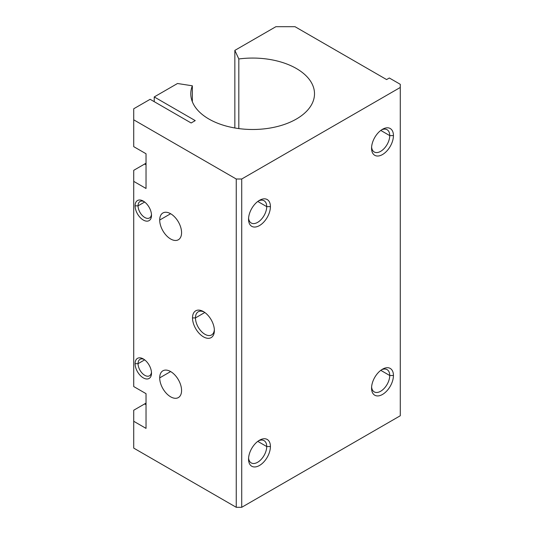 <?xml version="1.0" encoding="UTF-8"?>
<svg xmlns="http://www.w3.org/2000/svg" width="534" height="534" viewBox="0 0 534 534"><rect width="100%" height="100%" fill="white"/><g stroke="black" fill="none" stroke-linecap="round" stroke-linejoin="round"><path stroke-width="0.8" d="M248.55 459.16A15.466 8.931 120 0 0 259.484 465.474A15.466 8.931 120 0 0 270.418 446.537L266.72 446.537A12.849 7.416 -60 0 1 258.076 462.003A12.849 7.416 -60 0 1 248.59 458.018A12.849 7.416 120 0 0 251.207 462.905A12.849 7.416 120 0 0 261.113 459.467A12.849 7.416 120 0 0 266.72 446.537L257.768 441.364L266.72 446.537A12.849 7.416 120 0 0 264.056 440.65A12.849 7.416 120 0 0 258.516 440.83A12.849 7.416 -60 0 1 266.72 446.537L270.418 446.537A15.466 8.931 120 0 0 259.484 440.223A15.466 8.931 120 0 0 248.55 459.16A15.466 8.931 -60 0 1 259.484 440.223A15.466 8.931 -60 0 1 270.418 446.537A15.466 8.931 -60 0 1 259.484 465.474A15.466 8.931 -60 0 1 248.55 459.16M371.564 388.138L371.564 388.138A15.466 8.931 120 0 0 382.498 394.452A15.466 8.931 120 0 0 393.438 375.509L389.74 375.509A12.849 7.416 -60 0 1 381.096 390.981A12.849 7.416 -60 0 1 371.611 386.996A12.849 7.416 120 0 0 374.227 391.883A12.849 7.416 120 0 0 384.126 388.438A12.849 7.416 120 0 0 389.74 375.509L380.789 370.342L389.74 375.509A12.849 7.416 120 0 0 387.077 369.628A12.849 7.416 120 0 0 381.53 369.808A12.849 7.416 -60 0 1 389.74 375.509L393.438 375.509A15.466 8.931 120 0 0 382.498 369.194A15.466 8.931 120 0 0 371.564 388.138L371.564 388.138A15.466 8.931 -60 0 1 382.498 369.194A15.466 8.931 -60 0 1 393.438 375.509A15.466 8.931 -60 0 1 382.498 394.452A15.466 8.931 -60 0 1 371.564 388.138M371.564 148.232A15.466 8.931 120 0 0 382.498 154.546A15.466 8.931 120 0 0 393.438 135.603L389.74 135.603A12.849 7.416 -60 0 1 381.096 151.075A12.849 7.416 -60 0 1 371.611 147.09A12.849 7.416 120 0 0 374.227 151.976A12.849 7.416 120 0 0 384.126 148.532A12.849 7.416 120 0 0 389.74 135.603L380.789 130.436L389.74 135.603A12.849 7.416 120 0 0 387.077 129.722A12.849 7.416 120 0 0 381.53 129.895A12.849 7.416 -60 0 1 389.74 135.603L393.438 135.603A15.466 8.931 120 0 0 382.498 129.288A15.466 8.931 120 0 0 371.564 148.232L371.564 148.232A15.466 8.931 -60 0 1 382.498 129.288A15.466 8.931 -60 0 1 393.438 135.603A15.466 8.931 -60 0 1 382.498 154.546A15.466 8.931 -60 0 1 371.564 148.232M248.55 219.254A15.466 8.931 120 0 0 259.484 225.568A15.466 8.931 120 0 0 270.418 206.625L266.72 206.625A12.849 7.416 -60 0 1 258.076 222.097A12.849 7.416 -60 0 1 248.59 218.112A12.849 7.416 120 0 0 251.207 222.998A12.849 7.416 120 0 0 261.113 219.561A12.849 7.416 120 0 0 266.72 206.625L257.768 201.458L266.72 206.625A12.849 7.416 120 0 0 264.056 200.744A12.849 7.416 120 0 0 258.516 200.924A12.849 7.416 -60 0 1 266.72 206.625L270.418 206.625A15.466 8.931 120 0 0 259.484 200.317A15.466 8.931 120 0 0 248.55 219.254L248.55 219.254A15.466 8.931 -60 0 1 259.484 200.317A15.466 8.931 -60 0 1 270.418 206.625A15.466 8.931 -60 0 1 259.484 225.568A15.466 8.931 -60 0 1 248.55 219.254M296.39 119.029A61.857 35.711 0 0 0 314.506 93.777A61.857 35.711 0 0 0 238.825 58.967L238.825 128.587L238.825 58.967L234.847 50.39L234.847 127.98L234.847 50.39L238.825 58.967A61.857 35.711 180 0 1 306.776 76.489A61.857 35.711 180 0 1 296.39 119.029A61.857 35.711 180 0 1 222.698 125.029A61.857 35.711 180 0 1 192.353 85.8L192.353 101.76L192.353 85.8L177.502 83.504L192.353 85.8A61.857 35.711 0 0 0 190.792 93.777A61.857 35.711 0 0 0 228.979 126.772A61.857 35.711 0 0 0 296.39 119.029M195.464 317.904L192.507 317.904A15.466 8.931 -120 0 0 203.441 336.841A15.466 8.931 -120 0 0 214.374 330.526L214.374 330.526A15.466 8.931 -120 0 0 203.441 311.589A15.466 8.931 -120 0 0 192.507 317.904L195.464 317.904A13.37 7.723 -120 0 0 201.305 331.36A13.37 7.723 -120 0 0 211.604 334.938A13.37 7.723 -120 0 0 214.348 329.625A13.37 7.723 60 0 1 204.562 334.064A13.37 7.723 60 0 1 195.464 317.904L204.829 312.49L195.464 317.904A13.37 7.723 60 0 1 204.208 312.063A13.37 7.723 -120 0 0 198.234 311.776A13.37 7.723 -120 0 0 195.464 317.904M170.633 371.564L159.699 377.878A15.466 8.931 -120 0 0 166.448 393.438A15.466 8.931 -120 0 0 178.369 397.583A15.466 8.931 -120 0 0 181.573 390.501A15.466 8.931 -120 0 0 174.818 374.941A15.466 8.931 -120 0 0 162.903 370.796A15.466 8.931 -120 0 0 159.699 377.878L170.633 371.564M170.633 213.733L159.699 220.041A15.466 8.931 -120 0 0 166.448 235.607A15.466 8.931 -120 0 0 178.369 239.753A15.466 8.931 -120 0 0 181.573 232.67A15.466 8.931 -120 0 0 174.818 217.111A15.466 8.931 -120 0 0 162.903 212.966A15.466 8.931 -120 0 0 159.699 220.041L170.633 213.733M144.667 359.856L138.059 363.674A9.505 5.487 -120 0 0 142.204 373.239A9.505 5.487 -120 0 0 149.533 375.782A9.505 5.487 -120 0 0 151.462 372.225A9.505 5.487 60 0 1 144.427 375.102A9.505 5.487 60 0 1 138.059 363.674L135.095 363.674A11.601 6.695 -120 0 0 143.299 377.878A11.601 6.695 -120 0 0 151.502 373.139A11.601 6.695 -120 0 0 143.299 358.935A11.601 6.695 -120 0 0 135.095 363.674L138.059 363.674A9.505 5.487 60 0 1 144.073 359.429A9.505 5.487 -120 0 0 140.028 359.322A9.505 5.487 -120 0 0 138.059 363.674L144.667 359.856M144.667 202.026L138.059 205.837A9.505 5.487 -120 0 0 142.204 215.402A9.505 5.487 -120 0 0 149.533 217.952A9.505 5.487 -120 0 0 151.462 214.388A9.505 5.487 60 0 1 144.427 217.265A9.505 5.487 60 0 1 138.059 205.837L135.095 205.837A11.601 6.695 -120 0 0 143.299 220.041A11.601 6.695 -120 0 0 151.502 215.309A11.601 6.695 -120 0 0 143.299 201.104A11.601 6.695 -120 0 0 135.095 205.837L138.059 205.837A9.505 5.487 60 0 1 144.073 201.598A9.505 5.487 -120 0 0 140.028 201.492A9.505 5.487 -120 0 0 138.059 205.837L144.667 202.026M177.502 83.504L154.233 96.934L195.237 120.611L191.139 122.98L150.134 99.304L133.727 108.769L133.727 119.823L236.248 179.01L241.715 179.01L400.273 87.463L400.273 84.305L389.333 77.997L386.603 79.573L295.022 26.7L275.884 26.7L234.847 50.39L275.884 26.7L295.022 26.7L386.603 79.573L389.333 77.997L400.273 84.305L400.273 415.759L241.715 507.3L236.248 507.3L133.727 448.113L236.248 507.3L241.715 507.3L400.273 415.759L400.273 87.463L241.715 179.01L241.715 507.3L241.715 179.01L236.248 179.01L236.248 507.3L236.248 179.01L133.727 119.823L133.727 108.769L150.134 99.304L191.139 122.98L195.237 120.611L154.233 96.934L177.502 83.504M154.233 101.667L154.233 96.934L154.233 101.667M146.029 188.475L146.029 153.752L133.727 146.65L133.727 119.823L133.727 146.65L146.029 153.752L146.029 188.475L133.727 181.373L146.029 188.475M146.029 428.381L146.029 393.658L133.727 386.556L133.727 170.326L144.667 164.011A21.267 12.275 120 0 0 146.029 163.15A21.267 12.275 -60 0 1 144.667 164.011L146.029 164.806L144.667 164.011L133.727 170.326L133.727 386.556L146.029 393.658L146.029 428.381L133.727 421.279L146.029 428.381M146.029 403.057A21.267 12.275 -60 0 1 144.667 403.918L146.029 404.712L144.667 403.918A21.267 12.275 120 0 0 146.029 403.057M133.727 410.232L144.667 403.918L133.727 410.232L133.727 448.113L133.727 410.232M151.502 215.309A11.601 6.695 60 0 1 143.299 220.041A11.601 6.695 60 0 1 135.095 205.837A11.601 6.695 60 0 1 143.299 201.104A11.601 6.695 60 0 1 151.502 215.309M151.502 373.139A11.601 6.695 60 0 1 143.299 377.878A11.601 6.695 60 0 1 135.095 363.674A11.601 6.695 60 0 1 143.299 358.935A11.601 6.695 60 0 1 151.502 373.139M181.573 232.67A15.466 8.931 60 0 1 170.633 238.985A15.466 8.931 60 0 1 159.699 220.041A15.466 8.931 60 0 1 170.633 213.733A15.466 8.931 60 0 1 181.573 232.67M181.573 390.501A15.466 8.931 60 0 1 170.633 396.815A15.466 8.931 60 0 1 159.699 377.878A15.466 8.931 60 0 1 170.633 371.564A15.466 8.931 60 0 1 181.573 390.501M192.507 317.904A15.466 8.931 60 0 1 203.441 311.589A15.466 8.931 60 0 1 214.374 330.526A15.466 8.931 60 0 1 203.441 336.841A15.466 8.931 60 0 1 192.507 317.904"/></g></svg>

